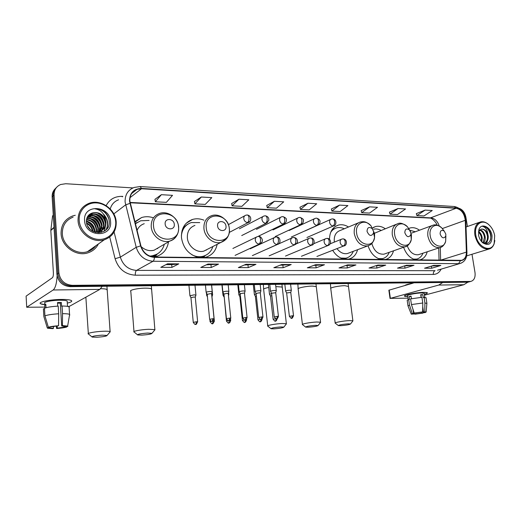 <?xml version="1.0" encoding="UTF-8"?>
<svg xmlns="http://www.w3.org/2000/svg" width="521" height="521" viewBox="0 0 521 521"><rect width="100%" height="100%" fill="white"/><g stroke="black" fill="none" stroke-linecap="round" stroke-linejoin="round"><path stroke-width="0.78" d="M403.586 247.267C406.178 254.274 410.294 258.494 415.921 259.933M419.438 259.972L419.646 259.927C423.443 259.002 425.97 256.28 427.227 251.78M368.073 245.821C370.652 253.395 375.048 257.973 381.261 259.549M385.012 259.588L385.358 259.517C389.461 258.488 392.176 255.583 393.511 250.809M332.685 250.295C335.732 255.205 339.594 258.155 344.264 259.139M348.269 259.178L348.803 259.074C353.251 257.921 356.182 254.795 357.588 249.709M203.913 220.175C200.057 218.612 196.267 218.371 192.542 219.445C184.831 222.324 181.132 228.406 181.464 237.7C183.281 248.452 189.13 255.062 199.002 257.524M204.102 257.582L205.697 257.257C211.91 255.381 215.733 251.07 217.166 244.323M153.975 257.022L156.079 256.586C163.125 254.32 167.261 249.403 168.504 241.835M348.523 227C345.163 224.922 341.822 224.277 338.487 225.065C332.665 226.954 329.669 231.715 329.493 239.36M385.182 228.673C381.978 226.524 378.78 225.808 375.595 226.524L372.053 228.224M419.49 230.21C416.435 228.022 413.381 227.254 410.34 227.905L408.568 228.537M153.148 217.726C149.195 216.443 145.339 216.384 141.582 217.55L134.835 221.692M55.545 188.42C53.142 190.653 52.009 193.486 52.152 196.925L56.893 274.287C58.144 281.854 62.585 285.97 70.224 286.648L467.923 282.2M132.94 187.918L65.718 183.731L60.631 184.506C56.196 186.498 54.015 189.989 54.086 194.991L58.899 272.88L57.89 273.59C59.147 281.177 63.608 285.319 71.266 285.996L469.708 281.718L71.266 285.996C63.608 285.319 59.147 281.177 57.89 273.59L53.116 195.961L57.89 273.59L56.893 274.287M56.522 187.43C54.106 189.664 52.973 192.51 53.116 195.961C52.973 192.51 54.106 189.664 56.522 187.43M191.559 219.777L191.962 219.797M61.081 233.682C61.471 246.413 76.216 256.82 87.815 252.874C92.627 251.343 96.144 248.374 98.365 243.978C96.144 248.374 92.627 251.343 87.815 252.874C76.216 256.82 61.471 246.413 61.081 233.682C61.009 225.033 64.838 219.133 72.575 215.981C64.838 219.133 61.009 225.033 61.081 233.682M129.84 201.047C129.67 195.232 132.087 191.324 137.082 189.318L141.51 188.752L456.135 208.263C461.332 209.455 464.367 213.473 465.26 220.318L466.38 252.125C466.354 256.684 464.725 259.425 461.495 260.331L154.372 257.029C147.645 256.436 143.151 252.705 140.898 245.827L129.84 201.047M129.514 201.034L140.592 245.879C142.897 252.932 147.502 256.755 154.405 257.361L460.479 260.682C464.439 260.305 466.464 257.472 466.569 252.171L465.442 220.37C464.537 213.356 461.417 209.234 456.096 208.009L141.484 188.426C133.676 188.726 129.683 192.926 129.514 201.034M425.103 210.1L416.898 215.583L424.009 215.961L432.248 210.517L425.103 210.1L416.331 213.63M398.057 208.517L390.001 214.164L397.471 214.561L405.566 208.954L398.057 208.517L389.441 212.164M369.584 206.85L361.704 212.672L369.565 213.082L377.497 207.312L369.584 206.85L361.157 210.614M339.568 205.098L331.897 211.096L340.18 211.533L347.917 205.587L339.568 205.098L331.369 208.993M161.373 194.685L155.356 201.77L166.375 202.35L172.516 195.336L161.373 194.685L154.945 199.348M201.334 197.016L194.88 203.854L205.254 204.408L211.813 197.628L201.334 197.016L194.437 201.51M238.944 199.217L232.112 205.821L241.894 206.342L248.817 199.797L238.944 199.217L231.643 203.542M274.404 201.288L267.247 207.677L276.488 208.166L283.724 201.835L274.404 201.288L266.752 205.456M307.891 203.249L300.461 209.435L309.2 209.898L316.703 203.763L307.891 203.249L299.946 207.273M75.271 215.264L72.575 215.981L75.271 215.264M467.422 226.505L465.885 217.159C464.921 212.685 462.746 209.761 459.366 208.393M58.899 272.88C60.162 280.5 64.63 284.655 72.315 285.339L470.815 281.425C474.136 280.402 475.53 277.439 475.002 272.542L471.993 254.261M385.755 265.117L376.937 268.048L369.024 268.022L377.784 265.072L385.755 265.117L377.595 265.13M414.006 265.287L405.012 268.146L397.497 268.12L406.452 265.241L414.006 265.287L406.256 265.306M440.844 265.45L431.694 268.23L424.55 268.211L433.661 265.41L440.844 265.45L433.465 265.469M291.219 264.544L283.157 267.735L273.831 267.703L281.809 264.492L291.219 264.544L281.633 264.557M255.967 264.336L248.243 267.618L238.371 267.586L245.984 264.271L255.967 264.336L245.821 264.342M218.56 264.108L211.239 267.494L200.761 267.462L207.957 264.043L218.56 264.108L207.801 264.114M178.794 263.867L171.943 267.364L160.794 267.332L167.508 263.802L178.794 263.867L167.365 263.873M355.96 264.935L347.351 267.95L339.008 267.924L347.546 264.889L355.96 264.935L347.364 264.955M324.492 264.746L316.136 267.846L307.325 267.82L315.602 264.694L324.492 264.746L315.426 264.759M316.136 267.846L315.83 265.417M313.72 265.404L324.192 264.811M347.351 267.95L347.038 265.586M345.605 265.58L355.648 265M171.943 267.364L171.696 264.635M165.984 264.603L171.728 264.635L178.547 263.945M211.239 267.494L210.979 264.844M206.323 264.824L218.299 264.18M248.243 267.618L247.97 265.046M244.251 265.026L255.687 264.401M283.157 267.735L282.864 265.235M279.992 265.222L290.926 264.616M431.694 268.23L431.368 266.114M431.642 266.029L440.512 265.508M405.012 268.146L404.68 265.899M404.413 265.899L413.687 265.352M376.937 268.048L376.611 265.743M375.797 265.743L385.436 265.182M300.461 209.435L299.933 207.228M267.247 207.677L266.745 205.411M232.112 205.821L231.637 203.496M194.88 203.854L194.431 201.458M155.356 201.77L154.939 199.302M331.897 211.096L331.356 208.947M361.704 212.672L361.144 210.575M390.001 214.164L389.428 212.119M416.898 215.583L416.318 213.59M44.969 304.661C41.967 304.394 40.371 303.932 40.176 303.274C39.511 301.711 50.719 299.595 60.605 299.458C64.969 299.393 68.166 299.601 70.211 300.103C72.979 300.956 72.009 301.959 67.3 303.105C71.156 302.193 72.51 301.333 71.357 300.526C69.814 299.744 66.226 299.386 60.605 299.458C49.384 299.601 37.31 302.245 40.631 303.769L44.969 304.661M57.108 275.961C56.652 283.496 55.337 288.172 53.162 289.989L26.708 307.247L44.871 307.103M102.207 286.309L99.85 289.389L69.703 306.192L68.121 306.504M26.109 296.13L26.708 307.247L26.109 296.13L52.419 277.713C53.135 276.957 53.455 275.309 53.383 272.776L50.824 230.477L52.549 216.098L53.253 214.893M53.416 326.589L53.52 328.308L49.84 327.963L49.586 327.188M44.923 315.837L48.342 327.234L58.567 325.742L58.678 313.779L58.209 306.114C51.97 306.478 47.391 307.169 44.48 308.198L44.923 315.837C47.841 314.847 52.426 314.163 58.678 313.779M57.733 306.14L57.518 302.571L61.348 302.486L61.582 306.289L62.051 306.022L62.527 313.662L62.409 325.592L61.699 325.951L60.293 303.105L57.551 303.137M44.975 304.792L44.897 303.339C42.507 302.232 51.234 300.324 59.342 300.22C63.425 300.161 66.03 300.415 67.17 300.988L67.216 301.789M62.051 306.022C65.705 306.048 68.049 306.322 69.078 306.836L69.293 307.566M62.527 313.662C66.187 313.662 68.531 313.902 69.553 314.384L69.775 315.068M48.342 327.234C50.609 326.556 54.015 326.061 58.567 325.742M62.409 325.592L67.645 326.074L67.821 326.478L65.496 326.465M64.285 326.081L64.35 327.136L66.662 327.045L66.753 326.517M66.662 327.045C64.389 327.702 61.042 328.191 56.62 328.504L57.31 328.158L57.186 326.153M56.314 326.231L56.62 328.504M61.699 325.951L65.503 326.569M64.35 327.136L57.31 328.158M46.024 307.709L45.828 304.355L44.747 305.019L44.923 308.035M43.432 309.344L43.842 316.455L47.248 327.807L49.612 327.716M44.519 308.823L43.406 308.849M44.018 317.029L43.842 316.455M53.52 328.308L52.842 328.653L47.567 328.23L47.248 327.807M44.747 305.019L45.868 304.993M60.293 303.105L61.348 302.486M115.695 221.744C115.017 212.125 106.089 203.346 96.372 202.91C86.649 202.33 78.463 210.484 79.205 220.409C79.791 230.328 89.215 239.289 99.016 239.426C108.824 239.699 116.509 231.363 115.695 221.744M116.209 221.998C115.655 209.364 100.846 198.872 89.241 203.249C81.667 206.277 77.942 212.067 78.046 220.611C78.495 233.187 93.005 243.587 104.33 239.771C112.458 236.794 116.417 230.868 116.209 221.998M73.129 217.107C65.861 220.064 62.259 225.6 62.331 233.714C62.702 245.658 76.541 255.414 87.417 251.695C90.928 250.601 93.741 248.621 95.857 245.743M86.388 221.047C91.37 222.311 94.184 225.554 94.842 230.777L94.829 231.832M86.401 221.49C91.129 222.89 93.793 226.101 94.399 231.116L94.405 231.747M86.525 219.491C92.367 220.096 95.74 223.405 96.632 229.429L96.385 231.995M86.466 219.855C92.113 220.637 95.35 223.939 96.183 229.768L96.014 231.982M86.851 218.188C93.396 217.993 97.258 221.282 98.443 228.055L97.779 231.943M86.753 218.494C93.142 218.507 96.886 221.809 97.994 228.4L97.447 231.975M87.307 217.081L87.606 216.983C94.594 216.072 98.821 219.302 100.279 226.668L99.055 231.715M98.892 231.982L98.365 232.731M87.183 217.335C94.158 216.449 98.371 219.673 99.817 227.019L98.749 231.786M98.593 232.066L98.13 232.763M87.815 216.208L89.404 215.512C96.424 214.6 100.664 217.856 102.136 225.267L100.221 231.344M87.691 216.397L88.948 215.876C95.962 214.971 100.201 218.214 101.673 225.619L99.941 231.448M87.847 216.163L91.221 214.02C98.267 213.115 102.533 216.391 104.011 223.848C104.109 226.55 103.204 228.882 101.302 230.842M88.414 215.603L90.765 214.391C97.805 213.486 102.064 216.762 103.542 224.206C103.633 226.785 102.8 229.045 101.041 230.979M105.463 219.816C103.06 214.424 99.062 212.04 93.461 212.672C88.889 213.688 86.532 216.612 86.395 221.445C86.831 235.909 110.485 235.967 109.228 221.783C109.058 217.765 107.404 214.359 104.265 211.578C101.367 209.449 98.235 208.524 94.868 208.791C100.84 209.826 104.369 213.506 105.463 219.816L105.913 222.415C105.841 226.935 103.757 229.976 99.674 231.539C97.323 232.249 94.972 232.132 92.608 231.174M93.461 212.672C100.188 212.392 104.18 215.759 105.437 222.773C105.516 225.853 104.389 228.387 102.051 230.373M99.198 231.891L95.33 232.314M87.626 226.029L90.348 229.559M86.571 222.995C90.153 224.564 92.295 227.338 93.005 231.331M86.701 223.587C89.762 225.105 91.689 227.612 92.478 231.103M84.584 220.604C85.242 237.517 112.569 238.117 110.55 221.555C110.048 205.144 82.943 203.744 84.584 220.604M94.868 208.791C101.725 208.823 106.401 212.275 108.902 219.152M104.291 215.407C107.762 220.064 108.381 224.825 106.141 229.689M96.561 212.633C101.4 214.659 104.356 218.338 105.437 223.672M105.574 225.411L104.154 231.252M94.829 214.151C99.55 216.156 102.455 219.764 103.542 224.974M93.109 215.655C97.72 217.635 100.579 221.171 101.673 226.27M91.422 217.14C95.916 219.094 98.723 222.565 99.83 227.547M89.749 218.612C94.132 220.546 96.886 223.939 98 228.804M86.473 221.503C90.628 223.392 93.272 226.642 94.399 231.272M103.555 214.144C107.801 218.898 108.772 223.965 106.46 229.351M98.039 212.998C101.693 214.88 104.141 217.902 105.379 222.063M105.783 224.499L104.369 231.122M96.333 214.541C99.85 216.391 102.227 219.328 103.471 223.346M89.234 214.587L92.412 215.147M94.64 216.072C98.026 217.889 100.338 220.735 101.575 224.61M102.038 227.136L101.96 229.846M101.908 230.184L101.295 232.444M87.925 216.078L90.7 216.619M92.979 217.589C96.229 219.367 98.469 222.122 99.7 225.853M100.195 228.432L100.13 231.181M100.078 231.526L99.817 232.711M88.121 222.05C90.973 223.717 92.992 226.192 94.19 229.474M96.997 337.237C103.314 336.8 106.675 336.201 107.085 335.433L102.07 335.159C94.959 335.68 91.663 336.325 92.178 337.087L96.997 337.237M88.368 334.02C86.265 333.258 95.2 331.558 103.002 331.265C106.798 331.115 109.169 331.232 110.113 331.616L109.736 332.346M174.288 224.349C173.962 218.195 164.408 217.798 165.164 224.017C165.509 230.236 175.089 230.529 174.288 224.349M144.252 223.698C140.865 224.825 138.462 227.084 137.036 230.471M149.11 220.435L140.65 220.78L135.356 223.77M136.424 222.91L135.336 223.698M157.479 248.634L158.071 247.905M150.595 256.397L156.678 254.346M149.879 256.143L153.571 255.59C159.159 253.838 162.734 250.073 164.297 244.284M141.132 246.641C145.125 250.152 149.449 251.343 154.099 250.217L159.035 247.345M153.63 256.996L154.262 256.228M157.316 253.988L154.867 256.866M141.946 335.107C148.114 334.671 151.461 334.072 151.989 333.316L147.567 333.062C140.65 333.583 137.362 334.222 137.7 334.97L141.946 335.107M134.027 332.027C132.054 331.291 141.132 329.572 148.596 329.292L154.867 329.611L154.535 330.268M226.003 226.225C225.6 220.311 216.795 219.94 217.589 225.919C218.012 231.891 226.843 232.164 226.003 226.225M194.945 225.417C189.657 227.364 187.124 231.513 187.358 237.856C187.918 246.244 196.769 253.271 203.887 251.102L207.736 249.136M199.751 222.61L191.344 222.558C185.463 224.603 182.142 229.032 181.373 235.844M187.99 224.095C185.268 225.639 183.255 227.931 181.953 230.972M206.231 250.158L206.668 249.683M196.306 256.866L202.389 256.625L205.346 255.472M191.865 254.762C195.616 256.697 199.354 257.205 203.073 256.286C207.964 254.854 211.233 251.597 212.874 246.511M205.111 255.674L203.424 257.576M273.955 328.855C279.66 328.419 282.962 327.833 283.847 327.11L280.884 326.928C274.547 327.435 271.285 328.048 271.089 328.758L273.955 328.855M267.761 326.159C266.159 325.514 275.713 323.749 282.141 323.515L286.361 323.743L286.146 324.186M373.57 231.578L372.274 228.739C369.102 226.453 367.351 227.319 367.025 231.344C369.213 236.182 371.395 236.723 373.57 232.965L373.57 231.578M358.253 222.89L340.324 230.458C335.869 231.988 333.857 235.739 334.293 241.705L334.358 242.115M344.27 228.791C341.691 227.56 339.164 227.241 336.69 227.84C334.169 228.504 332.157 230.035 330.653 232.431M334.899 228.491L331.434 230.751M342.61 258.722L346.68 257.98M340.89 258.045L345.885 258.195C349.344 257.322 351.805 255.036 353.264 251.33M336.989 248.608C340.011 252.568 343.456 254.222 347.325 253.564L349.148 252.88M308.282 327.227C313.863 326.791 317.152 326.218 318.136 325.495L315.479 325.332C309.298 325.84 306.042 326.439 305.71 327.142L308.282 327.227M302.46 324.629C300.949 324.016 310.633 322.238 316.788 322.017L320.565 322.219L320.382 322.616M410.926 232.939L409.467 229.956C406.543 228.048 404.993 228.973 404.817 232.718C406.732 237.218 408.751 237.863 410.874 234.658L410.926 232.939M396.227 224.323L374.508 233.232M374.417 233.317L373.798 233.955M380.949 230.334C378.48 229.038 376.058 228.66 373.681 229.207M379.711 259.145L382.955 258.514M378.357 258.618L382.388 258.657C385.573 257.888 387.845 255.772 389.22 252.32M371.831 243.431C374 250.953 378.038 254.535 383.951 254.176L385.449 253.649M340.708 325.69C346.178 325.254 349.448 324.687 350.522 323.977L348.139 323.828C342.095 324.329 338.852 324.922 338.396 325.612L340.708 325.69M335.211 323.183C333.785 322.597 343.593 320.812 349.487 320.604L352.88 320.786L352.717 321.138M445.839 234.203L444.276 231.161C441.58 229.54 440.193 230.484 440.121 233.994C441.834 238.208 443.71 238.924 445.748 236.156L445.839 234.203M415.296 231.767L409.949 230.295M414.436 259.536L417.015 259.002M413.361 259.113L416.631 259.093C419.568 258.396 421.684 256.43 422.974 253.193M407.24 245.788C409.669 252.157 413.348 255.147 418.291 254.743L419.535 254.333M195.896 295.218L194.281 294.821L189.924 295.759M195.297 297.237L194.092 296.99L190.946 297.66L193.258 322.278M212.555 294.899L211.65 294.528M207.26 295.016L206.674 295.453M228.797 294.586L228.322 294.261M223.978 294.625L222.988 295.16M224.199 296.775L226.44 320.988M240.266 294.261L238.885 294.866M240.487 296.345L239.894 296.69L242.402 320.369M256.13 293.916L254.391 294.586M256.358 295.961L255.388 296.384L257.954 319.764M271.597 293.59L269.507 294.306M271.825 295.602L270.503 296.084L273.121 319.178M212.184 291.851L212.216 291.636C210.666 291.317 208.732 291.46 206.433 292.073L206.153 292.424M211.585 293.896L210.412 293.649L207.195 294.345L209.631 319.236M228.83 291.571L228.862 291.363C227.377 291.057 225.482 291.206 223.196 291.806L222.884 292.157M228.25 293.597L227.136 293.356L223.919 294.052L226.427 318.618M245.052 291.304L245.085 291.102C243.652 290.809 241.796 290.959 239.523 291.545L239.185 291.897M244.486 293.303L243.424 293.076L240.214 293.766L242.786 318.012M260.858 291.037L260.884 290.848C259.51 290.568 257.693 290.711 255.427 291.291L255.062 291.643M260.305 293.017L259.289 292.802L256.085 293.486L258.716 317.426M276.267 290.777L276.293 290.601C274.971 290.327 273.186 290.477 270.933 291.044L270.536 291.402M275.726 292.737L271.558 293.219L274.248 316.853M291.291 290.529L291.311 290.36C290.041 290.099 288.289 290.243 286.049 290.803L285.625 291.161L286.615 292.887M290.757 292.47L286.641 292.952L289.383 316.293M407.787 296.56C405.52 296.573 404.407 296.377 404.452 295.961C404.289 294.821 417.074 292.424 423.762 292.359L426.966 292.574C428.015 292.945 427.142 293.518 424.348 294.293C426.692 293.655 427.689 293.141 427.337 292.75L423.762 292.359C416.468 292.424 402.7 295.179 404.537 296.175L407.787 296.56M442.433 282.708L438.754 285.052L390.379 298.357L408.021 298.149M467.741 282.245L463.833 284.726L424.478 295.173M390.04 298.494L388.861 290.23L413.459 283.014M413.296 310.242L413.856 314.013L412.958 313.883L413.583 313.466L412.951 309.194M411.401 298.715L411.115 296.508M411.434 304.564L414.215 313.043L421.43 312.196L422.648 311.903L422.778 303.001L421.919 297.315L410.594 298.891L411.434 304.564L422.778 303.001M408.223 299.549L407.663 295.713C406.341 294.99 416.305 292.997 421.587 292.952L424.218 293.44M421.092 297.367L420.688 294.691L422.818 294.645L423.241 297.478L426.048 297.791M422.726 306.595L423.56 312.112L424.778 311.825L424.902 302.942L424.048 297.263M424.902 302.942L426.868 303.456M414.215 313.043L422.648 311.903M424.778 311.825L426.158 312.001L425.051 312.626L423.755 312.672L423.671 312.118M421.645 312.144L421.795 313.141L423.085 313.088L423.176 309.604M423.085 313.088L414.781 314.215L415.973 313.929L415.823 312.939M414.403 313.036L414.781 314.215M423.56 312.112L424.42 312.242L423.755 312.672M421.795 313.141L415.973 313.929M404.791 285.521C405.579 284.857 407.969 284.166 411.968 283.444M411.44 298.709L411.043 296.045L409.109 296.566L409.526 299.386L408.659 299.406L409.486 305.065L412.267 313.512L413.583 313.466M407.976 305.742L407.181 300.356L408.659 299.406M408.008 305.97L409.486 305.065M413.856 314.013L411.258 314.137L412.267 313.512M421.333 297.354L420.753 295.12M409.109 296.566L411.076 296.521M421.001 295.133L422.818 294.645M494.683 235.635C493.804 231.024 491.791 227.338 488.646 224.564C481.886 218.436 473.823 224.72 475.797 234.938C477.444 247.241 491.049 253.375 494.149 243.489L494.683 235.635M489.668 225.508L488.327 224.232C485.78 222.154 483.254 221.36 480.74 221.855C476.018 223.431 474.064 227.84 474.872 235.082C477.327 244.564 481.918 249.253 488.646 249.155C491.153 248.595 492.957 246.882 494.071 244.023L494.846 240.539M478.714 231.506C480.636 232.887 481.808 235.082 482.225 238.084L481.769 241.9M478.415 232.079C480.108 233.538 481.13 235.622 481.482 238.325L481.287 241.321M479.828 229.82C482.667 230.412 484.458 232.841 485.207 237.114C485.409 239.627 484.81 241.594 483.41 243.007M479.515 230.132C482.153 230.985 483.801 233.395 484.458 237.361L483.071 242.812M482.713 242.838C489.017 246.348 492.117 243.913 492.006 235.531C490.834 226.85 481.104 222.376 478.903 229.65L478.565 235.043C479.164 238.253 480.544 240.852 482.713 242.838L481.925 241.965C487.649 245.183 490.658 243.099 490.945 235.694C490.587 232.783 489.512 230.334 487.721 228.348C486.047 226.83 484.354 226.186 482.641 226.414C485.455 227.091 487.194 229.709 487.858 234.261L488.223 236.137C488.405 239.881 487.181 242.18 484.55 243.027L483.631 243.118M487.858 234.261C486.282 230.575 484.126 228.856 481.391 229.09L481.358 229.103C484.484 229.129 486.523 231.552 487.467 236.384C487.656 239.686 486.679 241.9 484.53 243.033M484.51 243.04L483.905 243.242M481.052 229.181L478.701 231.539L478.903 229.65M482.641 226.414C487.337 225.463 492.586 234.808 490.163 240.865M488.079 238.957L486.451 243.685M70.224 286.648L72.315 285.339M52.152 196.925L54.086 194.991M466.477 282.454L470.066 281.49M141.51 188.752L130.003 197.661M460.479 260.682L458.565 263.672L153.031 261.262C144.636 260.546 139.029 255.902 136.209 247.319L125.105 202.044C124.903 194.828 127.899 189.963 134.092 187.462L140.156 186.544L141.484 188.426M129.905 203.379L125.574 204.903L113.806 213.89M140.592 245.879L136.209 247.319L120.338 257.153C123.015 265.352 128.413 269.767 136.528 270.392L153.031 261.262C153.832 260.695 154.288 259.393 154.405 257.361M461.267 263.105L437.529 270.21M466.569 252.171L466.946 252.698M465.442 220.37L465.826 220.963M456.096 208.009L454.169 206.511L140.305 186.551M106.147 205.626C109.514 199.302 114.874 196.215 122.227 196.371L122.845 196.404M441.131 269.136C439.385 272.555 436.787 274.313 433.335 274.43L135.317 275.199C125.183 274.45 118.436 268.96 115.089 258.716L109.723 237.055M118.567 199.804C114.294 201.399 111.514 204.46 110.231 208.973M114.092 232.027L120.338 257.153L115.089 258.716M135.317 275.199C135.213 272.75 135.616 271.148 136.528 270.392L435.068 270.686C433.752 271.278 433.179 272.522 433.335 274.43M122.227 196.371L122.272 196.853M440.623 260.207L440.304 247.482M466.38 252.125L440.499 260.2M465.26 220.318L442.368 228.55M439.301 226.075C437.594 221.178 434.814 218.449 430.958 217.889L130.022 202.435M456.135 208.263L429.916 218.084L130.087 202.767M429.591 218.071L429.916 218.084C431.134 217.524 436.24 221.926 437.093 225.196M99.85 289.389L53.162 289.989M54.034 227.644L50.824 230.477M50.837 230.132L54.015 227.325M53.285 215.414L52.549 216.098M107.085 290.282L107.026 289.552C106.173 289.012 104.063 288.725 100.709 288.699M178.514 226.863C177.687 210.224 151.598 208.908 153.526 226.003C154.516 243.157 180.807 243.646 178.514 226.863M154.099 250.217L169.781 241.093C176.007 238.67 178.957 233.955 178.644 226.954C177.987 217.791 167.749 210.341 159.498 213.46C153.793 215.616 151.038 220.031 151.233 226.72C151.754 235.922 161.803 243.626 169.781 241.093C172.731 240.24 175.01 238.494 176.612 235.87M151.865 256.742L157.251 254.027M136.964 222.539L135.284 223.483M151.487 289.552L151.435 288.908C150.621 288.38 148.537 288.126 145.19 288.146C137.778 288.172 128.817 290.171 130.804 291.317L133.988 331.564M229.305 228.615C228.276 212.614 204.193 211.402 206.251 227.82C207.43 244.297 231.682 244.746 229.305 228.615M203.887 251.102L220.982 242.376C226.954 240.103 229.748 235.531 229.364 228.667C228.634 220.012 219.302 212.907 211.656 215.655C206.231 217.628 203.659 221.913 203.932 228.504C204.551 237.218 213.695 244.577 220.982 242.376L226.303 238.996M200.578 257.543L205.691 255.31M188.315 223.893L183.236 227.456M282.128 287.449L282.082 287.038L275.83 286.589M268.732 287.455C264.876 288.23 263.19 288.934 263.665 289.565L267.729 325.859M374.573 233.623L371.05 225.886C365.026 218.403 354.925 223.183 356.598 233.004C357.842 245.209 373.446 248.804 374.573 237.387L374.573 233.623M372.274 228.739L371.05 225.886C365.664 220.735 363.137 221.581 360.304 222.024C355.784 223.568 353.772 227.423 354.26 233.597C356.364 242.161 360.812 246.277 367.611 245.938L369.897 244.987M343.997 259.087L346.504 258.032M334.632 228.595L332.19 229.533M316.156 286.921L316.11 286.563L312.333 286.088C306.205 286.101 296.644 288.152 298.181 289.103L302.427 324.375M410.45 231.383L407.461 226.785C401.632 220.357 393.029 225.241 394.638 234.313C395.882 245.469 409.519 249.618 411.29 239.588L411.427 234.893L410.769 232.236M409.467 229.956L407.461 226.785C403.436 223.529 400.258 222.487 397.914 223.659C393.635 225.105 391.766 228.843 392.306 234.886C394.351 243.099 398.532 247.078 404.837 246.83L406.66 246.133M380.74 259.438L382.681 258.592M348.315 286.426L344.876 285.684C339.002 285.697 329.324 287.755 330.776 288.66L335.179 322.961M444.055 230.888L441.639 227.801C436.077 222.174 428.62 227.058 430.19 235.538C431.434 245.853 443.527 250.301 445.644 241.412L445.898 236.085M444.276 231.161L441.639 227.801C438.317 225.144 435.458 224.271 433.068 225.189C429.017 226.55 427.285 230.184 427.871 236.091C429.864 243.978 433.791 247.833 439.659 247.657L441.131 247.13M415.178 259.758L416.663 259.087M245.795 215.212C244.349 215.733 243.672 216.892 243.769 218.683C244.219 220.95 245.463 222.239 247.495 222.545C248.641 221.705 249.149 220.123 249.012 217.798C248.751 215.994 248.139 215.056 247.175 214.971L245.795 215.212M197.641 321.932L197.635 321.835C196.456 324.192 195.863 325.013 195.863 324.296L196.437 321.763L193.265 322.375C195.642 325.905 195.434 323.73 195.551 324.336L195.505 324.336M195.284 297.113L197.635 321.835L196.437 321.763M247.495 222.545L249.572 221.712M263.919 216.033C262.499 216.541 261.842 217.68 261.946 219.465C262.395 221.699 263.613 222.962 265.586 223.262C266.759 222.441 267.28 220.884 267.143 218.592C266.869 216.814 266.244 215.889 265.254 215.805L263.919 216.033M211.435 321.281L210.08 321.717C211.656 323.697 212.412 324.336 212.334 323.645L213.245 321.112L212.692 321.144M214.391 321.275L213.245 321.112M265.586 223.262L267.501 222.545M281.516 216.834C280.129 217.322 279.484 218.455 279.595 220.22C280.051 222.421 281.236 223.672 283.157 223.965C284.355 223.157 284.883 221.62 284.746 219.367C284.466 217.615 283.828 216.697 282.818 216.612L281.516 216.834M228.1 320.604L226.453 321.079C228.016 323.027 228.765 323.658 228.68 322.974L229.474 320.48M230.705 320.623L230.699 320.539C229.325 324.212 228.862 322.492 228.921 322.948L228.634 322.981M230.582 319.399L230.699 320.539L229.611 320.474M283.157 223.965L284.915 223.346M298.611 217.609C297.25 218.091 296.625 219.204 296.742 220.956C297.198 223.125 298.357 224.356 300.226 224.649C301.444 223.854 301.985 222.337 301.841 220.116C301.561 218.39 300.904 217.485 299.875 217.4L298.611 217.609M244.362 319.946L242.408 320.454C243.958 322.369 244.694 322.994 244.616 322.323L244.564 322.33M246.609 319.998L246.596 319.914C245.274 323.528 244.785 321.854 244.85 322.297L245.573 319.92M246.531 319.301L246.596 319.914L245.788 319.842M300.226 224.649L301.848 224.102M315.218 218.364C313.889 218.827 313.284 219.934 313.408 221.672C313.857 223.815 314.997 225.026 316.814 225.306C318.051 224.525 318.598 223.034 318.455 220.839C318.168 219.139 317.504 218.247 316.455 218.162L315.218 218.364M260.213 319.308L257.96 319.842C259.51 321.737 260.24 322.356 260.142 321.691L260.09 321.691M262.109 319.38L262.102 319.301C260.793 322.883 260.324 321.216 260.383 321.659L261.132 319.38M262.07 319.008L261.653 319.236M316.814 225.306L318.311 224.831M331.369 219.1C330.067 219.549 329.48 220.644 329.611 222.369C330.06 224.479 331.167 225.671 332.939 225.951C334.202 225.183 334.756 223.717 334.612 221.549C334.319 219.869 333.642 218.989 332.574 218.905L331.369 219.1M275.687 318.689L273.128 319.249C274.665 321.118 275.388 321.724 275.29 321.066L275.238 321.073M277.224 318.78L277.218 318.709C275.961 322.232 275.466 320.61 275.531 321.04L276.293 318.793M332.939 225.951L334.332 225.534M214.059 318.878L214.053 318.78C212.607 322.61 212.164 320.799 212.203 321.288L212.887 318.709L209.644 319.34C212.054 322.903 211.832 320.702 211.949 321.314L211.897 321.314M257.374 236.632C255.876 237.146 255.173 238.325 255.27 240.188C255.726 242.46 256.957 243.73 258.976 243.997C260.142 243.216 260.663 241.666 260.526 239.334C260.246 237.478 259.595 236.508 258.579 236.43L257.374 236.632M212.242 291.656L211.591 293.792L214.053 318.78L212.887 318.709M258.976 243.997L260.832 243.32M230.796 318.246L230.783 318.155C229.377 321.926 228.927 320.154 228.973 320.63L229.676 318.084L226.44 318.715C228.83 322.225 228.608 320.05 228.719 320.656L228.667 320.662M275.283 237.14C273.818 237.635 273.134 238.807 273.245 240.65C273.694 242.884 274.899 244.141 276.859 244.408C278.051 243.639 278.585 242.102 278.448 239.81C278.155 237.98 277.498 237.029 276.456 236.944L275.283 237.14M228.244 293.479L230.783 318.155L229.676 318.084M276.859 244.408L278.559 243.821M247.091 317.634L247.084 317.543C245.749 321.236 245.228 319.542 245.3 319.992L246.029 317.478L242.793 318.103C244.375 320.07 245.13 320.708 245.046 320.018L244.994 320.024M292.678 237.635C291.239 238.117 290.581 239.269 290.692 241.099C291.148 243.307 292.327 244.538 294.228 244.798C295.446 244.043 295.987 242.532 295.843 240.272C295.55 238.468 294.873 237.53 293.818 237.446L292.678 237.635M244.408 284.805L245.085 291.102L244.492 293.206L247.084 317.543L246.029 317.478M294.228 244.798L295.791 244.29M262.968 317.035L262.962 316.95C261.685 320.578 261.132 318.937 261.21 319.366L261.959 316.885L258.729 317.51C260.298 319.445 261.041 320.076 260.956 319.399L260.904 319.399M309.572 238.11C308.171 238.585 307.527 239.725 307.65 241.536C308.1 243.711 309.253 244.929 311.102 245.183C312.346 244.44 312.893 242.949 312.75 240.722C312.45 238.944 311.76 238.012 310.685 237.934L309.572 238.11M260.292 292.913L262.962 316.95L261.959 316.885M311.102 245.183L312.541 244.74M278.448 316.449L278.435 316.371C277.192 319.946 276.631 318.338 276.716 318.761L277.485 316.312L274.254 316.931C275.824 318.839 276.56 319.458 276.462 318.793L276.404 318.793M325.99 238.579C324.622 239.035 323.997 240.161 324.127 241.959C324.576 244.102 325.703 245.3 327.507 245.554C328.764 244.824 329.324 243.359 329.181 241.158C328.875 239.406 328.171 238.488 327.077 238.41L325.99 238.579M275.713 292.639L278.435 316.371L277.485 316.312M327.507 245.554L328.829 245.17M293.531 315.882L293.525 315.811C291.272 320.376 291.942 317.224 291.578 318.201L292.613 315.752L289.389 316.364C290.946 318.246 291.675 318.859 291.578 318.201L291.519 318.201M341.958 239.035C340.617 239.478 340.011 240.591 340.141 242.369C340.597 244.486 341.698 245.671 343.45 245.919C344.733 245.196 345.299 243.75 345.149 241.581C344.837 239.855 344.127 238.95 343.013 238.872L341.958 239.035M291.33 290.379L290.764 292.392L293.525 315.811L292.613 315.752M343.45 245.919L344.681 245.573M463.833 284.726L438.754 285.052M389.187 290.034L390.379 298.357M134.946 222.154L141.582 217.55M186.212 223.255L192.542 219.445M335.433 226.388L338.487 225.065M373.082 227.54L375.595 226.524M408.855 228.465L410.34 227.905M467.226 282.382L470.815 281.425M137.082 189.318L131.579 193.63M437.647 270.178L459.848 263.554C464.595 262.07 466.959 258.383 466.94 252.49L465.813 220.728C464.856 212.731 461.039 207.996 454.371 206.524M439.047 260.187L438.741 247.963M49.84 327.963L49.795 327.175M67.509 306.381L67.17 300.988M69.553 314.384L69.078 306.836M67.645 326.074L69.632 314.423M87.196 217.316L87.606 216.983M88.948 215.876L89.404 215.512M90.765 214.391L91.221 214.02M87.417 251.695L104.33 239.771M107.085 335.433L110.276 331.714M106.935 286.257L110.113 331.616M152.953 255.941L153.571 255.59M85.861 297.185L88.336 333.492M91.859 336.82L88.622 334.111M153.552 256.996L157.036 254.15M151.989 333.316L155.004 329.702M151.331 285.788L154.867 329.611M202.389 256.625L203.073 256.286M137.42 334.736L134.249 332.105M202.565 257.563L205.541 255.381M263.379 284.603L263.619 289.142M283.847 327.11L286.446 323.808M281.952 284.407L286.361 323.743M345.078 258.488L345.885 258.195M347.325 253.564L367.611 245.938C370.262 244.896 372.886 244.349 374.573 237.387L373.57 232.965M270.913 328.621L267.905 326.218M344.524 259.139L346.445 258.051M334.091 228.739L332.567 229.019M297.882 284.238L298.136 288.732M318.136 325.495L320.636 322.284M315.98 284.043L320.565 322.219M381.554 258.95L382.388 258.657M383.951 254.176L404.837 246.83C407.487 246.68 409.643 244.264 411.29 239.588L410.874 234.658M305.56 327.025L302.584 324.687M380.975 259.491L382.629 258.605M330.464 283.893L330.731 288.341M350.522 323.977L352.945 320.845M348.139 283.704L352.88 320.786M411.968 232.991L431.668 225.71M415.778 259.373L416.631 259.093M418.291 254.743L439.659 247.657C442.218 247.299 444.218 245.222 445.644 241.412L445.748 236.156M338.266 325.514L335.322 323.235M415.263 259.784L416.618 259.1M228.354 224.662L244.772 215.766M195.01 285.326L195.929 295.003M195.303 297.126L195.955 295.023M229.305 232.412L248.348 222.447C250.861 222.61 252.555 216.039 247.325 214.978M188.954 285.391L189.911 295.589M190.914 297.569L189.957 295.778M239.386 228.784L262.981 216.521M211.643 285.15L212.588 294.691M211.982 296.794L212.614 294.71M212.334 323.645C212.705 322.642 211.982 325.892 214.378 321.177L211.962 296.781M241.718 235.564L266.387 223.177L268.823 220.35C269.018 217.921 267.885 216.41 265.41 215.811M206.42 292.874L206.655 295.29M207.436 296.84L206.7 295.472M210.067 321.626L209.93 320.213M256.43 229.364L280.656 217.264M228.608 292.32L228.823 294.391M228.465 295.674L228.849 294.411M258.696 236.065L283.912 223.887C285.69 222.981 286.511 221.633 286.381 219.836C286.765 218.742 285.632 217.667 282.975 216.619M221.959 285.039L222.968 295.003M223.965 296.924L223.014 295.179M273.011 229.93L297.817 217.986M244.538 293.056L244.649 294.098M275.212 236.554L300.936 224.571C302.74 223.62 303.561 222.278 303.385 220.539C303.815 219.543 302.701 218.501 300.037 217.407M237.83 284.876L238.872 294.723M239.862 296.612L238.918 294.886M289.148 230.484L314.495 218.703M291.291 237.029L317.484 225.241C320.102 223.952 321.978 219.855 316.618 218.169M253.31 284.707L254.372 294.443M255.362 296.312L254.417 294.599M304.863 231.024L330.705 219.4M306.947 237.491L333.577 225.893C336.397 225.893 337.237 219.361 332.743 218.911M268.406 284.551L269.494 294.176M270.477 296.013L269.533 294.326M211.572 285.15L212.216 291.636M232.887 248.465L256.436 237.081M205.45 285.215L206.134 292.248M207.156 294.248L206.186 292.444M235.082 255.381L259.705 243.919C261.646 242.675 262.512 241.627 262.291 240.78C262.903 240.344 261.177 236.033 258.729 236.436M228.205 284.974L228.862 291.363M228.257 293.492L228.888 291.389M250.223 248.778L274.43 237.537M222.161 285.039L222.871 291.988M223.887 293.961L222.916 292.177M252.353 255.616L277.543 244.336C280.891 244.167 281.027 236.964 276.605 236.951M267.078 249.09L291.897 237.98M238.436 284.87L239.165 291.74M240.181 293.681L239.211 291.916M269.155 255.837L294.873 244.733C296.963 243.359 297.83 242.206 297.465 241.282C297.322 239.132 296.156 237.856 293.968 237.452M260.194 284.635L260.884 290.848M260.311 292.926L260.91 290.868M296.364 243.821L308.855 238.423M254.3 284.7L255.043 291.5M256.052 293.408L255.088 291.662M285.501 256.058L311.714 245.124C314.834 245.104 315.342 238.13 310.842 237.941M275.583 284.473L276.293 290.601M275.726 292.652L276.312 290.62M313.583 243.769L325.332 238.852M269.761 284.538L270.523 291.259M271.526 293.147L270.562 291.415M301.412 256.267L328.08 245.495C332.333 244.147 330.496 238.077 327.234 238.416M290.594 284.316L291.311 290.36M330.164 243.815L341.353 239.282M284.831 284.375L285.612 291.031M316.911 256.475L343.997 245.866C346.765 246.029 347.904 239.406 343.176 238.872M424.804 297.296L424.185 293.232M426.868 303.202L426.015 297.556M426.158 312.001L426.888 303.222M411.206 313.994L408.028 305.983M488.646 224.564L488.327 224.232M466.035 226.993L479.32 222.35M483.892 243.235L484.55 243.027M466.686 255.883L488.646 249.155M494.149 243.489L494.071 244.023"/></g></svg>

